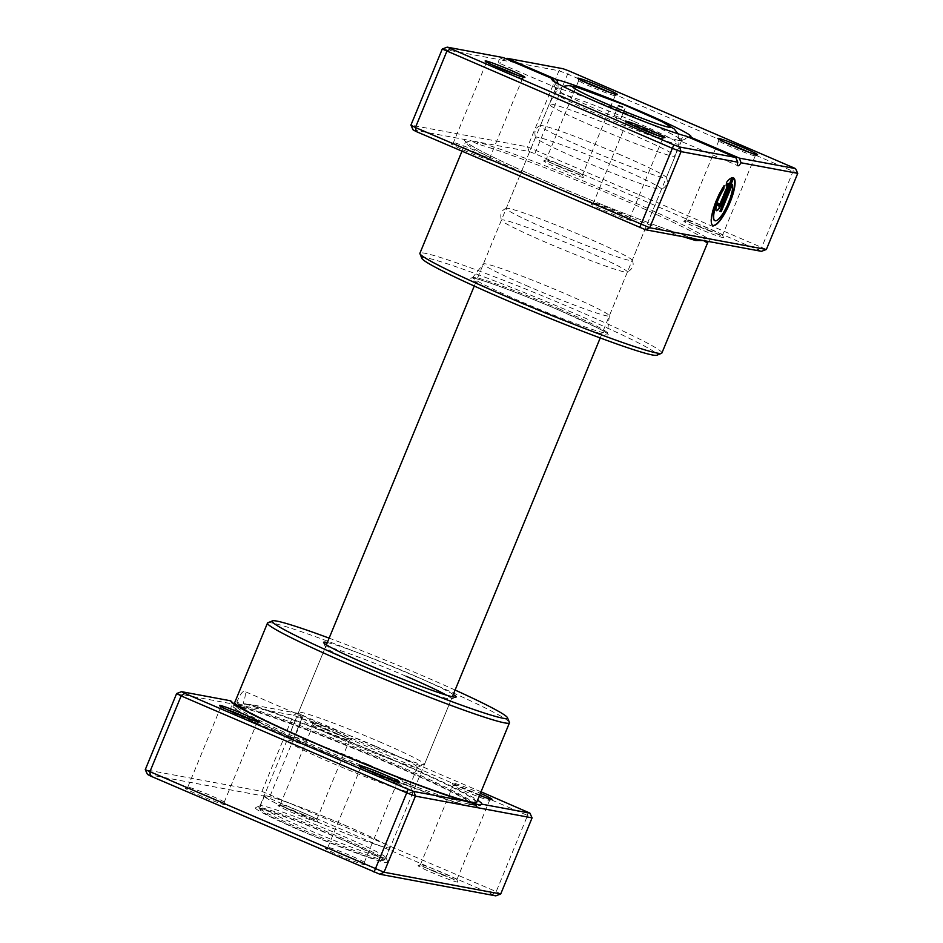<?xml version="1.0" encoding="UTF-8"?>
<svg xmlns="http://www.w3.org/2000/svg" width="943" height="943" viewBox="0 0 943 943"><rect width="100%" height="100%" fill="white"/><g stroke="black" fill="none" stroke-linecap="round" stroke-linejoin="round"><path stroke-width="0.71" stroke-dasharray="4.71 3.54" d="M481.024 791.802L297.481 713.25L249.459 704.303L239.722 704.268L237.978 704.963A12.188 3.124 -66.7 0 1 231.695 712.342A12.188 3.124 -66.7 0 1 231.53 712.295A12.188 3.124 -66.7 0 1 231.966 703.843L233.781 703.006M239.722 704.268L241.644 707.663L243.824 706.649L245.015 704.056L243.176 703.266C245.64 696.323 245.97 692.303 244.154 691.207C242.139 691.584 239.711 695.215 236.882 702.087A130.865 7.308 22.4 0 0 234.736 702.523M299.874 715.148C305.273 715.654 295.442 739.548 290.597 737.65C287.309 738.051 297.163 714.146 299.874 715.148L244.154 691.207M245.015 704.056A128.613 7.179 -157.6 0 1 389.53 758.679A128.613 7.179 -157.6 0 1 475.213 801.503A128.613 7.179 -157.6 0 1 323.095 746.302A128.613 7.179 -157.6 0 1 237.4 703.49A128.613 7.179 -157.6 0 1 239.098 703.042L238.072 705.67L236.457 706.779L234.359 704.362M249.459 704.303A135.78 7.579 -157.6 0 1 391.38 759.032A135.78 7.579 -157.6 0 1 477.571 800.171M479.551 795.385A21.512 1.202 -157.6 0 1 466.514 790.069A21.512 1.202 -157.6 0 1 452.192 782.985A21.512 1.202 -157.6 0 1 477.629 792.144A21.512 1.202 -157.6 0 1 480.388 793.346M479.669 795.102A19.72 1.096 22.4 0 0 476.486 793.711A19.72 1.096 22.4 0 0 453.159 785.248A19.72 1.096 22.4 0 0 453.159 785.319A19.72 1.096 22.4 0 0 466.29 791.814A19.72 1.096 22.4 0 0 489.57 800.324A19.72 1.096 22.4 0 0 489.617 800.277A19.72 1.096 22.4 0 0 483.665 796.918M326.431 729.882A21.512 1.202 -157.6 0 1 312.109 722.798A21.512 1.202 -157.6 0 1 337.547 731.957A21.512 1.202 -157.6 0 1 351.822 739.159A21.512 1.202 -157.6 0 1 326.431 729.882M336.403 733.524A19.72 1.096 22.4 0 0 313.076 725.061A19.72 1.096 22.4 0 0 313.076 725.132A19.72 1.096 22.4 0 0 326.207 731.627A19.72 1.096 22.4 0 0 349.488 740.137A19.72 1.096 22.4 0 0 349.535 740.09A19.72 1.096 22.4 0 0 336.403 733.524M367.133 769.806A19.72 1.096 22.4 0 0 360.556 767.991A19.72 1.096 22.4 0 0 360.556 768.062A19.72 1.096 22.4 0 0 373.687 774.557A19.72 1.096 22.4 0 0 396.968 783.067A19.72 1.096 22.4 0 0 397.015 783.02A19.72 1.096 22.4 0 0 391.062 779.672M227.051 709.619A19.72 1.096 22.4 0 0 220.473 707.804A19.72 1.096 22.4 0 0 220.473 707.875A19.72 1.096 22.4 0 0 233.605 714.37A19.72 1.096 22.4 0 0 256.885 722.88A19.72 1.096 22.4 0 0 256.932 722.833A19.72 1.096 22.4 0 0 250.979 719.485M350.926 857.635A21.512 1.202 22.4 0 0 325.535 848.346A21.512 1.202 22.4 0 0 339.81 855.56A21.512 1.202 22.4 0 0 365.247 864.719A21.512 1.202 22.4 0 0 350.926 857.635M340.953 853.993A19.72 1.096 -157.6 0 1 327.81 847.427A19.72 1.096 -157.6 0 1 327.869 847.38A19.72 1.096 -157.6 0 1 351.138 855.89A19.72 1.096 -157.6 0 1 364.269 862.385A19.72 1.096 -157.6 0 1 364.281 862.456A19.72 1.096 -157.6 0 1 340.953 853.993M443.528 874.88A21.512 1.202 22.4 0 0 418.138 865.603A21.512 1.202 22.4 0 0 432.413 872.805A21.512 1.202 22.4 0 0 457.85 881.964A21.512 1.202 22.4 0 0 443.528 874.88M433.556 871.238A19.72 1.096 -157.6 0 1 420.413 864.672A19.72 1.096 -157.6 0 1 420.472 864.625A19.72 1.096 -157.6 0 1 443.74 873.135A19.72 1.096 -157.6 0 1 456.872 879.63A19.72 1.096 -157.6 0 1 456.884 879.701A19.72 1.096 -157.6 0 1 433.556 871.238M303.446 814.693A21.512 1.202 22.4 0 0 278.055 805.416A21.512 1.202 22.4 0 0 292.33 812.618A21.512 1.202 22.4 0 0 317.767 821.777A21.512 1.202 22.4 0 0 303.446 814.693M293.473 811.051A19.72 1.096 -157.6 0 1 280.33 804.485A19.72 1.096 -157.6 0 1 280.389 804.438A19.72 1.096 -157.6 0 1 303.658 812.949A19.72 1.096 -157.6 0 1 316.789 819.443A19.72 1.096 -157.6 0 1 316.801 819.514A19.72 1.096 -157.6 0 1 293.473 811.051M210.831 797.448A21.512 1.202 22.4 0 0 185.453 788.159A21.512 1.202 22.4 0 0 199.727 795.373A21.512 1.202 22.4 0 0 225.165 804.532A21.512 1.202 22.4 0 0 210.831 797.448M200.871 793.806A19.72 1.096 -157.6 0 1 187.728 787.24A19.72 1.096 -157.6 0 1 187.787 787.193A19.72 1.096 -157.6 0 1 211.055 795.703A19.72 1.096 -157.6 0 1 224.186 802.198A19.72 1.096 -157.6 0 1 224.198 802.269A19.72 1.096 -157.6 0 1 200.871 793.806M327.327 642.537A71.703 4.008 -157.6 0 1 408.354 673.102A71.703 4.008 -157.6 0 1 453.288 694.449M406.056 676.237A68.12 3.807 22.4 0 0 325.488 646.992A68.12 3.807 22.4 0 0 325.5 647.24A68.12 3.807 22.4 0 0 370.87 669.683A68.12 3.807 22.4 0 0 451.273 699.069A68.12 3.807 22.4 0 0 451.449 698.916A68.12 3.807 22.4 0 0 446.416 695.144M455.092 690.052A127.281 7.108 22.4 0 0 422.7 675.766A127.281 7.108 22.4 0 0 329.131 638.14M267.824 622.793A130.865 7.308 -157.6 0 1 422.264 679.255A130.865 7.308 -157.6 0 1 509.42 722.373M340.14 838.575A71.703 4.008 22.4 0 0 255.518 807.632A71.703 4.008 22.4 0 0 303.104 831.679A71.703 4.008 22.4 0 0 387.903 862.197A71.703 4.008 22.4 0 0 340.14 838.575M305.391 828.543A68.12 3.807 -157.6 0 1 260.009 805.852A68.12 3.807 -157.6 0 1 260.185 805.699A68.12 3.807 -157.6 0 1 340.588 835.097A68.12 3.807 -157.6 0 1 385.946 857.541A68.12 3.807 -157.6 0 1 385.97 857.776A68.12 3.807 -157.6 0 1 305.391 828.543M290.597 737.65L231.53 712.295M476.722 802.257A130.865 7.308 22.4 0 0 389.53 758.679A130.865 7.308 22.4 0 0 243.176 703.266M176.636 693.529L231.966 703.843M237.978 704.963L293.32 715.265L301.536 718.354L527.573 815.471L496.207 891.595L261.942 791.389L145.257 769.653M303.292 715.431L269.191 798.167L495.782 895.85M297.481 713.25L293.32 715.265L261.942 791.389L263.38 795.998L269.191 798.167M500.721 893.976L496.207 891.595L492.588 894.164M526.701 811.416L527.573 815.471L532.088 817.864M147.462 774.403L263.38 795.998M236.882 702.087L239.098 703.042M618.561 117.121L614.317 115.576L618.561 117.121M629.771 133.458A68.12 3.807 -157.6 0 1 675.164 156.137L675.164 156.137A68.12 3.807 -157.6 0 1 594.585 126.904A68.12 3.807 -157.6 0 1 549.203 104.225A68.12 3.807 -157.6 0 1 549.203 104.213A68.12 3.807 -157.6 0 1 629.771 133.458M379.121 741.599A68.12 3.807 -157.6 0 1 424.503 764.278A68.12 3.807 -157.6 0 1 424.326 764.431A68.12 3.807 -157.6 0 1 343.936 735.045A68.12 3.807 -157.6 0 1 298.566 712.602A68.12 3.807 -157.6 0 1 298.542 712.366A68.12 3.807 -157.6 0 1 379.121 741.599M375.679 746.302A62.745 3.501 -157.6 0 1 417.49 767.189A62.745 3.501 -157.6 0 1 417.325 767.343A62.745 3.501 -157.6 0 1 343.276 740.267A62.745 3.501 -157.6 0 1 301.489 719.592A62.745 3.501 -157.6 0 1 301.465 719.379A62.745 3.501 -157.6 0 1 375.679 746.302M368.183 764.502A62.745 3.501 -157.6 0 1 409.969 785.177A62.745 3.501 -157.6 0 1 409.981 785.401A62.745 3.501 -157.6 0 1 335.767 758.467A62.745 3.501 -157.6 0 1 293.968 737.579A62.745 3.501 -157.6 0 1 294.133 737.438A62.745 3.501 -157.6 0 1 368.183 764.502M367.522 769.724A68.12 3.807 -157.6 0 1 412.893 792.179A68.12 3.807 -157.6 0 1 412.904 792.415A68.12 3.807 -157.6 0 1 332.337 763.17A68.12 3.807 -157.6 0 1 286.943 740.491A68.12 3.807 -157.6 0 1 287.132 740.338A68.12 3.807 -157.6 0 1 367.522 769.724M344.678 825.16A68.12 3.807 -157.6 0 1 390.06 847.851A68.12 3.807 -157.6 0 1 309.481 818.607A68.12 3.807 -157.6 0 1 264.099 795.927A68.12 3.807 -157.6 0 1 344.678 825.16M344.584 825.149A67.766 3.784 -157.6 0 1 389.73 847.71A67.766 3.784 -157.6 0 1 309.575 818.63A67.766 3.784 -157.6 0 1 264.429 796.069A67.766 3.784 -157.6 0 1 344.584 825.149M339.669 837.066A67.766 3.784 -157.6 0 1 384.815 859.627A67.766 3.784 -157.6 0 1 384.638 859.78A67.766 3.784 -157.6 0 1 304.672 830.547A67.766 3.784 -157.6 0 1 259.537 808.222A67.766 3.784 -157.6 0 1 259.525 807.986A67.766 3.784 -157.6 0 1 339.669 837.066M338.761 838.315A66.328 3.701 -157.6 0 1 382.775 860.558A66.328 3.701 -157.6 0 1 304.495 831.938A66.328 3.701 -157.6 0 1 260.315 810.084A66.328 3.701 -157.6 0 1 338.761 838.315M528.752 286.625A68.12 3.807 -157.6 0 1 483.37 263.946A68.12 3.807 -157.6 0 1 483.394 263.899A68.12 3.807 -157.6 0 1 563.949 293.179A68.12 3.807 -157.6 0 1 609.343 315.811A68.12 3.807 -157.6 0 1 609.331 315.858A68.12 3.807 -157.6 0 1 528.752 286.625M477.5 144.043A1.792 1.627 105.4 0 0 476.686 141.733A132.657 7.403 22.4 0 1 621.531 196.993A132.657 7.403 22.4 0 1 709.089 241.585A1.792 1.78 -97.8 0 0 708.169 241.467L707.58 242.139A130.865 7.308 -157.6 0 0 620.388 198.56A130.865 7.308 -157.6 0 0 477.5 144.043L471.064 140.684L529.023 151.481L534.834 153.662L761.437 251.333M732.157 184.144A20.734 5.328 -66.7 0 1 726.593 206.152A20.734 5.328 -66.7 0 1 714.947 220.65A20.734 5.328 -66.7 0 1 714.818 220.627M718.472 203.358A2.593 0.66 -66.7 0 1 718.507 203.287L717.163 203.04A7.78 1.992 113.3 0 0 716.102 210.548A7.78 1.992 113.3 0 0 716.22 210.584A7.78 1.992 113.3 0 0 716.279 210.595M616.569 213.118A21.512 1.202 22.4 0 0 591.178 203.841A21.512 1.202 22.4 0 0 605.453 211.043A21.512 1.202 22.4 0 0 630.891 220.202A21.512 1.202 22.4 0 0 616.569 213.118M606.597 209.476A19.72 1.096 -157.6 0 1 593.465 202.91A19.72 1.096 -157.6 0 1 593.512 202.863A19.72 1.096 -157.6 0 1 616.793 211.373A19.72 1.096 -157.6 0 1 629.924 217.868A19.72 1.096 -157.6 0 1 629.924 217.939A19.72 1.096 -157.6 0 1 606.597 209.476M476.486 152.931A21.512 1.202 22.4 0 0 451.096 143.654A21.512 1.202 22.4 0 0 465.37 150.856A21.512 1.202 22.4 0 0 490.808 160.015A21.512 1.202 22.4 0 0 476.486 152.931M466.514 149.289A19.72 1.096 -157.6 0 1 453.383 142.723A19.72 1.096 -157.6 0 1 453.43 142.676A19.72 1.096 -157.6 0 1 476.71 151.186A19.72 1.096 -157.6 0 1 489.841 157.681A19.72 1.096 -157.6 0 1 489.841 157.752A19.72 1.096 -157.6 0 1 466.514 149.289M709.171 230.363A21.512 1.202 22.4 0 0 683.781 221.086A21.512 1.202 22.4 0 0 698.056 228.3A21.512 1.202 22.4 0 0 723.505 237.459A21.512 1.202 22.4 0 0 709.171 230.363M699.211 226.733A19.72 1.096 -157.6 0 1 686.068 220.167A19.72 1.096 -157.6 0 1 686.115 220.12A19.72 1.096 -157.6 0 1 709.395 228.63A19.72 1.096 -157.6 0 1 722.527 235.125A19.72 1.096 -157.6 0 1 722.527 235.196A19.72 1.096 -157.6 0 1 699.211 226.733M569.089 170.176A21.512 1.202 22.4 0 0 543.698 160.899A21.512 1.202 22.4 0 0 557.973 168.113A21.512 1.202 22.4 0 0 583.422 177.272A21.512 1.202 22.4 0 0 569.089 170.176M559.116 166.546A19.72 1.096 -157.6 0 1 545.985 159.98A19.72 1.096 -157.6 0 1 546.032 159.933A19.72 1.096 -157.6 0 1 569.313 168.443A19.72 1.096 -157.6 0 1 582.444 174.938A19.72 1.096 -157.6 0 1 582.444 175.009A19.72 1.096 -157.6 0 1 559.116 166.546M725.391 142.546A19.72 1.096 22.4 0 0 718.802 140.731A19.72 1.096 22.4 0 0 718.814 140.802A19.72 1.096 22.4 0 0 731.945 147.297A19.72 1.096 22.4 0 0 755.213 155.807A19.72 1.096 22.4 0 0 755.272 155.76A19.72 1.096 22.4 0 0 749.32 152.412M632.788 125.301A19.72 1.096 22.4 0 0 626.199 123.486A19.72 1.096 22.4 0 0 626.211 123.557A19.72 1.096 22.4 0 0 639.342 130.051A19.72 1.096 22.4 0 0 662.611 138.562A19.72 1.096 22.4 0 0 662.67 138.515A19.72 1.096 22.4 0 0 656.717 135.155M492.706 65.114A19.72 1.096 22.4 0 0 486.116 63.299A19.72 1.096 22.4 0 0 486.128 63.37A19.72 1.096 22.4 0 0 499.26 69.865A19.72 1.096 22.4 0 0 522.528 78.375A19.72 1.096 22.4 0 0 522.587 78.328A19.72 1.096 22.4 0 0 516.634 74.969M585.308 82.359A19.72 1.096 22.4 0 0 578.719 80.544A19.72 1.096 22.4 0 0 578.731 80.615A19.72 1.096 22.4 0 0 591.862 87.11A19.72 1.096 22.4 0 0 615.131 95.62A19.72 1.096 22.4 0 0 615.19 95.573A19.72 1.096 22.4 0 0 609.237 92.225M620.895 155.006A68.12 3.807 22.4 0 0 540.551 125.596A68.12 3.807 22.4 0 0 540.315 125.773A68.12 3.807 22.4 0 0 585.709 148.452A68.12 3.807 22.4 0 0 666.277 177.685A68.12 3.807 22.4 0 0 666.241 177.402A68.12 3.807 22.4 0 0 620.895 155.006M616.121 166.581A68.12 3.807 22.4 0 0 535.541 137.348A68.12 3.807 22.4 0 0 535.589 137.631A68.12 3.807 22.4 0 0 580.935 160.027A68.12 3.807 22.4 0 0 661.279 189.437A68.12 3.807 22.4 0 0 661.503 189.272A68.12 3.807 22.4 0 0 616.121 166.581M586.794 237.742A68.12 3.807 22.4 0 0 506.438 208.332A68.12 3.807 22.4 0 0 506.214 208.509A68.12 3.807 22.4 0 0 551.608 231.188A68.12 3.807 22.4 0 0 632.175 260.421A68.12 3.807 22.4 0 0 632.14 260.138A68.12 3.807 22.4 0 0 586.794 237.742M582.02 249.329A68.12 3.807 22.4 0 0 501.44 220.096A68.12 3.807 22.4 0 0 501.476 220.367A68.12 3.807 22.4 0 0 546.834 242.775A68.12 3.807 22.4 0 0 627.178 272.185A68.12 3.807 22.4 0 0 627.401 272.008A68.12 3.807 22.4 0 0 582.02 249.329M421.886 258.394A127.281 7.108 -157.6 0 1 572.401 312.569A127.281 7.108 -157.6 0 1 656.87 355.24M661.88 353.012A130.865 7.308 22.4 0 0 574.688 309.434A130.865 7.308 22.4 0 0 419.906 253.266M689.781 136.818L679.137 140.483A68.12 3.807 22.4 0 0 681.447 140.613A68.12 3.807 22.4 0 0 681.624 140.448A68.12 3.807 22.4 0 0 636.242 117.769A68.12 3.807 22.4 0 0 558.162 88.501A68.12 3.807 22.4 0 0 555.663 88.536A68.12 3.807 22.4 0 0 555.686 88.772A68.12 3.807 22.4 0 0 601.056 111.215A68.12 3.807 22.4 0 0 679.137 140.483L737.933 165.756M679.137 140.483C678.96 139.658 681.27 138.208 686.08 136.122M442.279 49.024L499.024 59.586L503.314 57.606M507.028 58.289L502.23 60.187A7.167 1.839 -66.7 0 1 499.153 63.169A7.167 1.839 -66.7 0 1 499.024 59.586M502.23 60.187L558.963 70.76L567.179 73.837L797.743 173.347M766.364 249.471L527.585 146.872L558.963 70.76L563.124 68.745M529.023 151.481L527.585 146.872L410.912 125.136M534.834 153.662L568.935 70.925M758.243 249.647L761.85 247.078L793.228 170.954L792.344 166.911M413.117 129.886L471.064 140.684L466.42 141.98A1.792 1.78 82.2 0 0 465.453 139.635A132.657 7.403 22.4 0 0 553.011 184.227A132.657 7.403 22.4 0 0 697.867 239.498A1.792 1.627 -74.6 0 0 697.655 239.428L697.655 239.428A1.792 1.627 -74.6 0 0 697.195 239.369M553.942 81.31L558.044 88.465L558.056 83.762M728.149 183.402L719.839 203.535A2.593 0.66 -66.7 0 1 718.189 205.798M731.98 177.579A25.921 6.66 113.3 0 0 726.24 182.199L726.558 182.341M726.24 182.199L726.11 185.924M723.8 186.172L724.212 185.547M723.894 185.406A25.921 6.66 113.3 0 0 712.743 209.994A25.921 6.66 113.3 0 0 712.602 225.33A25.921 6.66 113.3 0 0 712.767 225.389M733.324 177.838L719.886 211.35M243.824 706.649A128.613 7.179 -157.6 0 1 388.445 761.307A128.613 7.179 -157.6 0 1 474.129 804.131M469.166 804.131A128.613 7.179 -157.6 0 1 322.011 748.931A128.613 7.179 -157.6 0 1 236.328 706.107A128.613 7.179 -157.6 0 1 238.072 705.67M476.38 805.864A131.666 7.355 -157.6 0 1 476.132 806.772A131.666 7.355 -157.6 0 1 320.738 749.956A131.666 7.355 -157.6 0 1 233.039 706.566A131.666 7.355 -157.6 0 1 234.913 705.67M240.489 706.625A131.666 7.355 -157.6 0 1 388.752 762.628A131.666 7.355 -157.6 0 1 474.246 803.837M634.368 121.623A67.083 3.748 -157.6 0 1 679.066 143.925A67.083 3.748 -157.6 0 1 599.713 115.164A67.083 3.748 -157.6 0 1 555.026 92.803A67.083 3.748 -157.6 0 1 634.368 121.623M520.336 302.88A74.297 4.149 22.4 0 0 605.5 334.8A74.297 4.149 22.4 0 0 558.716 310.023A74.297 4.149 22.4 0 0 473.551 278.102A74.297 4.149 22.4 0 0 520.336 302.88M558.775 308.715A72.564 4.055 -157.6 0 1 607.139 332.82A72.564 4.055 -157.6 0 1 521.29 301.736A72.564 4.055 -157.6 0 1 472.973 277.513A72.564 4.055 -157.6 0 1 558.775 308.715M683.663 236.846A130.865 7.308 -157.6 0 1 552.787 185.971A130.865 7.308 -157.6 0 1 465.606 142.405A130.865 7.308 -157.6 0 1 466.42 141.98M475.213 801.503L474.73 802.693M236.457 706.779L235.656 706.802L236.481 705.729M480.105 805.122L476.132 806.772C475.708 806.949 474.977 809.507 439.414 797.224C409.132 786.78 361.971 768.191 320.844 750.487C279.128 732.487 251.592 719.368 238.225 711.128L233.039 706.566L230.811 701.227M474.129 805.086C474.235 805.369 475.024 804.509 462.035 797.365C445.956 788.761 421.344 777.315 388.198 763.04C329.755 737.827 261.235 711.965 241.644 707.663M453.159 785.319L452.192 782.985M313.076 725.132L312.109 722.798M360.556 768.062L359.578 765.728M220.473 707.875L219.495 705.541M327.869 847.38L325.535 848.346M420.472 864.625L418.138 865.603M280.389 804.438L278.055 805.416M187.787 787.193L185.453 788.159M325.5 647.24L323.555 642.572M260.185 805.699L255.518 807.632M420.413 864.672L453.159 785.248M280.33 804.485L313.076 725.061M327.81 847.427L360.556 767.991M187.728 787.24L220.473 707.804M260.009 805.852L325.488 646.992M385.97 857.776L451.449 698.916M224.198 802.269L256.932 722.833M364.281 862.456L397.015 783.02M316.801 819.514L349.535 740.09M456.884 879.701L489.617 800.277M385.946 857.541L387.903 862.197M451.273 699.069L455.94 697.136M224.186 802.198L225.165 804.532M316.789 819.443L317.767 821.777M456.872 879.63L457.85 881.964M364.269 862.385L365.247 864.719M256.885 722.88L259.219 721.914M396.968 783.067L399.302 782.101M349.488 740.137L351.822 739.159M489.57 800.324L491.904 799.346M237.4 703.49L236.776 704.999M620.93 118.323L616.816 118.936L614.329 115.6L618.419 105.651M600.219 337.959L675.164 156.137L679.066 143.925L677.958 133.753M452.334 696.759L424.503 764.278M417.325 767.343L424.326 764.431M417.49 767.189L409.981 785.401M409.969 785.177L412.893 792.179M412.904 792.415L390.06 847.851M286.943 740.491L264.099 795.927M294.133 737.438L287.132 740.338M301.465 719.379L293.968 737.579M301.489 719.592L298.566 712.602M562.983 86.367L555.828 91.589L549.203 104.213L474.258 286.035M326.372 644.847L298.542 712.366M389.73 847.71L384.815 859.627M382.775 860.558L384.638 859.78M264.429 796.069L259.525 807.986M260.315 810.084L259.537 808.222M620.954 118.311L625.044 108.386M609.343 315.811L607.316 333.704C606.337 333.398 610.793 334.977 597.379 327.799L558.692 310.011C531.97 298.613 508.866 289.536 489.358 282.794C472.679 277.159 471.842 278.044 472.231 278.02L483.394 263.899M593.512 202.863L591.178 203.841M453.43 142.676L451.096 143.654M686.115 220.12L683.781 221.086M546.032 159.933L543.698 160.899M718.814 140.802L717.835 138.468M626.211 123.557L625.233 121.223M486.128 63.37L485.15 61.036M578.731 80.615L577.753 78.281M540.551 125.596C535.483 127.388 533.832 131.395 535.589 137.631M506.438 208.332C501.381 210.124 499.731 214.144 501.476 220.367M626.199 123.486L593.465 202.91M486.116 63.299L453.383 142.723M718.802 140.731L686.068 220.167M578.719 80.544L545.985 159.98M535.541 137.348L506.214 208.509M555.663 88.536L540.315 125.773M501.44 220.096L483.37 263.946M627.401 272.008L609.331 315.858M681.624 140.448L666.277 177.685M661.503 189.272L632.175 260.421M461.976 151.198L465.618 141.45L468.541 143.819C475.649 148.546 490.69 156.196 513.676 166.793C571.706 193.68 667.833 231.613 697.655 239.428L698.492 239.616M615.19 95.573L582.444 175.009M755.272 155.76L722.527 235.196M522.587 78.328L489.841 157.752M662.67 138.515L629.924 217.939M558.044 88.465L499.153 63.169M555.686 88.772L551.785 79.448M681.447 140.613L690.783 136.735M632.14 260.138C634.474 264.983 632.812 268.991 627.178 272.185M666.241 177.402C668.575 182.247 666.925 186.254 661.279 189.437M615.131 95.62L617.465 94.654M522.528 78.375L524.862 77.397M662.611 138.562L664.945 137.584M755.213 155.807L757.547 154.841M582.444 174.938L583.422 177.272M722.527 235.125L723.505 237.459M489.841 157.681L490.808 160.015M629.924 217.868L630.891 220.202"/><path stroke-width="1.41" d="M477.571 800.171A135.78 7.579 -157.6 0 1 481.861 804.167L529.883 813.114L481.024 791.802M234.359 704.362L230.752 700.826L181.563 691.667L184.757 693.353L408.166 789.338L413.977 791.519L463.166 800.678L480.105 805.122L481.861 804.167M463.166 800.678A135.78 7.579 -157.6 0 1 321.233 745.96A135.78 7.579 -157.6 0 1 230.811 701.227A135.78 7.579 -157.6 0 1 230.752 700.826M373.911 772.824A21.512 1.202 -157.6 0 1 359.578 765.728A21.512 1.202 -157.6 0 1 385.027 774.887A21.512 1.202 -157.6 0 1 399.302 782.101A21.512 1.202 -157.6 0 1 373.911 772.824M391.062 779.672A19.72 1.096 22.4 0 0 383.884 776.454A19.72 1.096 22.4 0 0 367.133 769.806M233.829 712.637A21.512 1.202 -157.6 0 1 219.495 705.541A21.512 1.202 -157.6 0 1 244.944 714.7A21.512 1.202 -157.6 0 1 259.219 721.914A21.512 1.202 -157.6 0 1 233.829 712.637M250.979 719.485A19.72 1.096 22.4 0 0 243.789 716.267A19.72 1.096 22.4 0 0 227.051 709.619M453.288 694.449A71.703 4.008 -157.6 0 1 455.94 697.136A71.703 4.008 -157.6 0 1 371.306 666.194A71.703 4.008 -157.6 0 1 323.555 642.572A71.703 4.008 -157.6 0 1 327.327 642.537M329.131 638.14A127.281 7.108 22.4 0 0 272.492 620.848A127.281 7.108 22.4 0 0 356.961 663.518A127.281 7.108 22.4 0 0 507.475 717.706A127.281 7.108 22.4 0 0 455.092 690.052M507.475 717.706L509.42 722.373A130.865 7.308 -157.6 0 1 509.456 722.821A130.865 7.308 -157.6 0 1 354.662 666.666A130.865 7.308 -157.6 0 1 267.482 623.087A130.865 7.308 -157.6 0 1 267.824 622.793L272.492 620.848M267.482 623.087L234.736 702.523A130.865 7.308 22.4 0 0 321.928 746.09A130.865 7.308 22.4 0 0 476.722 802.257L509.456 722.821M181.563 691.667L176.636 693.529L145.257 769.653L384.037 872.24L500.721 893.976L532.088 817.864L415.415 796.128L384.037 872.24L379.876 874.255L150.656 776.089L147.462 774.403L145.257 769.653M480.388 793.346A21.512 1.202 -157.6 0 1 491.904 799.346A21.512 1.202 -157.6 0 1 479.551 795.385M413.977 791.519L415.415 796.128L407.187 793.039L181.15 695.922L149.772 772.046L150.656 776.089M184.757 693.353L181.15 695.922L176.636 693.529M408.166 789.338L374.065 872.075M500.721 893.976L495.782 895.85L379.876 874.255M446.416 695.144A68.12 3.807 22.4 0 0 406.056 676.237M483.665 796.918A19.72 1.096 22.4 0 0 479.669 795.102M532.088 817.864L529.883 813.114M622.651 107.184L618.419 105.651L622.651 107.184M461.976 151.198L419.906 253.266A130.865 7.308 22.4 0 0 419.941 253.726A130.865 7.308 22.4 0 0 507.098 296.845A130.865 7.308 22.4 0 0 661.538 353.307A130.865 7.308 22.4 0 0 661.88 353.012L708.169 241.467A1.792 1.78 -97.8 0 0 706.767 242.551L703.478 240.536L695.686 240.489A130.865 7.308 -157.6 0 1 683.663 236.846M714.818 220.627A20.734 5.328 -66.7 0 1 714.653 220.568A20.734 5.328 -66.7 0 1 714.7 208.521A20.734 5.328 -66.7 0 1 723.446 188.989L723.764 189.13A20.734 5.328 113.3 0 0 715.018 208.662A20.734 5.328 113.3 0 0 714.971 220.697A20.734 5.328 113.3 0 0 715.265 220.792A20.734 5.328 113.3 0 0 726.912 206.281A20.734 5.328 113.3 0 0 732.475 184.286L721.218 211.597L719.886 211.35L733.642 177.968A25.921 6.66 -66.7 0 1 729.352 204.101A25.921 6.66 -66.7 0 1 713.297 225.577A25.921 6.66 -66.7 0 1 712.92 225.46A25.921 6.66 -66.7 0 1 713.061 210.136A25.921 6.66 -66.7 0 1 724.212 185.547L723.764 189.13M712.767 225.389A25.921 6.66 113.3 0 0 712.979 225.436A25.921 6.66 113.3 0 0 728.762 204.584A25.921 6.66 113.3 0 0 733.607 178.062M721.501 203.924A7.78 1.992 -66.7 0 1 716.539 210.725A7.78 1.992 -66.7 0 1 716.421 210.69A7.78 1.992 -66.7 0 1 717.482 203.169L718.825 203.417A2.593 0.66 113.3 0 0 718.472 205.928A2.593 0.66 113.3 0 0 718.507 205.939A2.593 0.66 113.3 0 0 720.157 203.664L728.467 183.531A20.734 5.328 113.3 0 0 726.11 185.924L726.558 182.341A25.921 6.66 -66.7 0 1 732.298 177.72L721.501 203.924L731.886 177.814M716.279 210.595A7.78 1.992 113.3 0 0 721.183 203.782M718.189 205.798A2.593 0.66 -66.7 0 1 718.153 205.786A2.593 0.66 -66.7 0 1 718.472 203.358M732.169 145.552A21.512 1.202 -157.6 0 1 717.835 138.468A21.512 1.202 -157.6 0 1 743.273 147.627A21.512 1.202 -157.6 0 1 757.547 154.841A21.512 1.202 -157.6 0 1 732.169 145.552M749.32 152.412A19.72 1.096 22.4 0 0 742.129 149.194A19.72 1.096 22.4 0 0 725.391 142.546M639.554 128.307A21.512 1.202 -157.6 0 1 625.233 121.223A21.512 1.202 -157.6 0 1 650.67 130.382A21.512 1.202 -157.6 0 1 664.945 137.584A21.512 1.202 -157.6 0 1 639.554 128.307M656.717 135.155A19.72 1.096 22.4 0 0 649.527 131.949A19.72 1.096 22.4 0 0 632.788 125.301M499.472 68.12A21.512 1.202 -157.6 0 1 485.15 61.036A21.512 1.202 -157.6 0 1 510.587 70.195A21.512 1.202 -157.6 0 1 524.862 77.397A21.512 1.202 -157.6 0 1 499.472 68.12M516.634 74.969A19.72 1.096 22.4 0 0 509.444 71.762A19.72 1.096 22.4 0 0 492.706 65.114M592.074 85.365A21.512 1.202 -157.6 0 1 577.753 78.281A21.512 1.202 -157.6 0 1 603.19 87.44A21.512 1.202 -157.6 0 1 617.465 94.654A21.512 1.202 -157.6 0 1 592.074 85.365M609.237 92.225A19.72 1.096 22.4 0 0 602.047 89.007A19.72 1.096 22.4 0 0 585.308 82.359M661.538 353.307L656.87 355.24A127.281 7.108 -157.6 0 1 506.65 300.322A127.281 7.108 -157.6 0 1 421.886 258.394L419.941 253.726M686.08 136.122A75.287 4.208 -157.6 0 1 601.929 104.249A75.287 4.208 -157.6 0 1 551.785 79.448A75.287 4.208 -157.6 0 1 552.975 78.929L503.314 57.606L447.218 47.15L673.809 144.833L679.62 147.002L735.729 157.457L686.08 136.122M766.364 249.471L761.437 251.333L645.519 229.75L416.299 131.584L415.427 127.529L649.68 227.734L766.364 249.471L797.743 173.347L741.009 162.774A7.167 1.839 -66.7 0 1 737.933 165.756A7.167 1.839 -66.7 0 1 737.791 162.184L681.058 151.611L672.842 148.534L442.279 49.024L410.912 125.136L415.427 127.529L446.793 51.405L450.412 48.836M645.519 229.75L649.68 227.734L681.058 151.611L679.62 147.002M639.708 227.569L673.809 144.833M416.299 131.584L413.117 129.886L410.912 125.136M507.028 58.289L556.676 79.625A75.287 4.208 -157.6 0 1 637.162 109.93A75.287 4.208 -157.6 0 1 690.783 136.735A75.287 4.208 -157.6 0 1 689.781 136.818L739.43 158.141L795.538 168.597L568.935 70.925L563.124 68.745L507.028 58.289L505.967 58.737M558.056 83.762L556.676 79.625M552.975 78.929L553.942 81.31M741.009 162.774L739.43 158.141M735.729 157.457L737.791 162.184M689.781 136.818L688.72 137.265M447.218 47.15L442.279 49.024M797.743 173.347L795.538 168.597M726.181 185.323A20.734 5.328 -66.7 0 1 728.149 183.402L728.467 183.531M723.446 188.989L723.8 186.172M719.91 211.279L721.218 211.597M720.9 211.456L732.475 184.286M697.195 239.369A1.792 1.627 -74.6 0 0 695.686 240.489M474.73 802.693L474.129 804.131A128.613 7.179 -157.6 0 1 469.166 804.131M474.246 803.837A131.666 7.355 -157.6 0 1 476.38 805.864M608.07 104.473A52.879 2.947 22.4 0 0 668.693 127.187A52.879 2.947 22.4 0 0 635.393 109.553A52.879 2.947 22.4 0 0 574.77 86.839A52.879 2.947 22.4 0 0 608.07 104.473M707.58 242.139A130.865 7.308 -157.6 0 1 706.767 242.551M474.129 804.131L474.129 805.086M236.776 704.999L236.481 705.729M677.958 133.753L674.21 128.955L661.774 121.553L623.299 104.437L576.09 86.968L568.653 85.589L562.983 86.367M600.219 337.959L452.334 696.759M474.258 286.035L326.372 644.847"/></g></svg>
